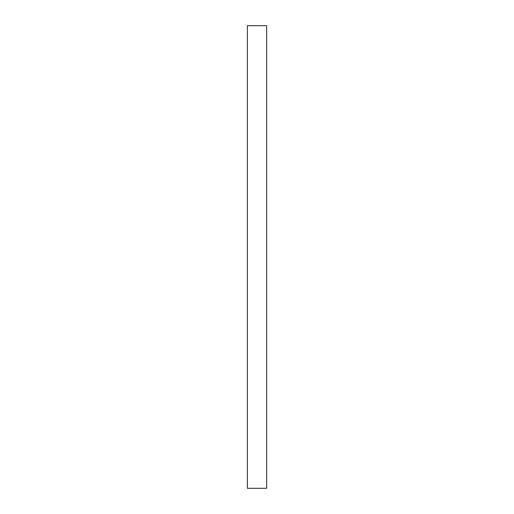 <?xml version="1.0" encoding="UTF-8"?>
<svg xmlns="http://www.w3.org/2000/svg" width="514" height="514" viewBox="0 0 514 514"><rect width="100%" height="100%" fill="white"/><g stroke="black" fill="none" stroke-linecap="round" stroke-linejoin="round"><path stroke-width="0.39" stroke-dasharray="2.57 1.93" d="M247.362 25.7L266.637 25.7M247.362 488.3L266.637 488.3"/><path stroke-width="0.77" d="M266.637 25.7L247.362 25.7L247.362 488.3L266.637 488.3L266.637 25.7"/></g></svg>
